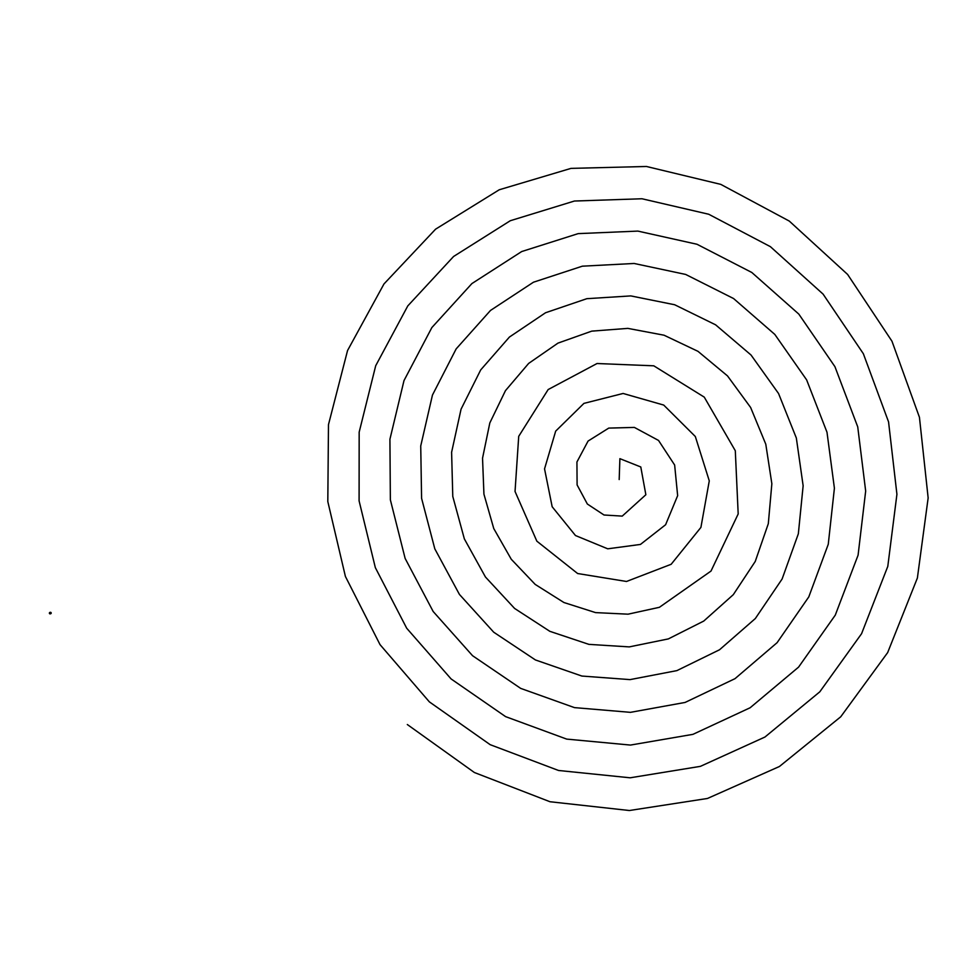 <?xml version="1.0" encoding="UTF-8"?>
<svg xmlns="http://www.w3.org/2000/svg" width="977" height="977" viewBox="0 0 977 977"><rect width="100%" height="100%" fill="white"/><g stroke="black" fill="none" stroke-linecap="round" stroke-linejoin="round"><path stroke-width="1.47" d="M50.169 613.471L49.986 612.823M50.486 613.751A0.721 0.684 -106 0 0 50.902 612.481A0.721 0.684 -106 0 0 50.096 612.42M50.682 613.727L50.706 613.727A0.721 0.684 -106 0 0 50.926 612.469A0.721 0.684 -106 0 0 50.291 612.335L50.279 612.335M49.912 612.445L49.876 612.457A0.721 0.684 74 0 1 50.767 612.945A0.721 0.684 74 0 1 50.291 613.837L50.279 613.849A0.721 0.684 74 0 1 49.4 612.994A0.721 0.684 74 0 1 50.743 612.958A0.721 0.684 74 0 1 50.279 613.849M407.324 724.531L474.382 772.514L550.002 801.738L629.371 810.519L707.47 798.465L779.414 766.505L840.733 716.788L887.666 652.587L917.379 578.042L928.15 497.928L919.442 417.301L891.977 341.229L847.621 274.452L789.294 221.083L720.782 184.372L646.444 166.481L571.02 168.374L499.247 189.77L435.595 229.168L383.985 283.941L347.556 350.523L328.48 424.629L327.808 501.567L345.406 576.454L380.029 644.637L429.355 701.865L490.161 744.669L558.526 770.474L630.116 777.802L700.387 766.359L764.942 737.037L819.801 691.814L861.58 633.694L887.788 566.416L896.923 494.289L888.557 421.881L863.363 353.747L823.098 294.126L770.401 246.668L708.716 214.244L641.962 198.758L574.415 201.03L510.287 220.729L453.584 256.487L407.8 305.899L375.705 365.728L359.17 432.139L359.096 500.883L375.339 567.637L406.701 628.235L451.093 678.93L505.597 716.629L566.684 739.101L630.47 745.072L692.925 734.35L750.141 707.751L798.575 667.12L835.286 615.119L858.087 555.156L865.671 491.052L857.733 426.864L834.92 366.644L798.82 314.105L751.826 272.485L697.004 244.262L637.871 231.097L578.176 233.625L521.681 251.553L471.903 283.574L431.871 327.551L404.002 380.578L389.921 439.247L390.36 499.809L405.137 558.441L433.165 611.492L472.55 655.701L520.68 688.382L574.464 707.617L630.446 712.343L685.097 702.439L735.009 678.661L777.094 642.683L808.797 596.898L828.264 544.274L834.407 488.207L826.994 432.249L806.648 379.894L774.798 334.403L733.568 298.535L685.659 274.439L634.146 263.472L582.329 266.184L533.442 282.219L490.515 310.43L456.161 348.887L432.457 395.062L420.733 445.952L421.588 498.319L434.814 548.854L459.422 594.419L493.715 632.204L535.433 659.951L581.865 676.047L630.043 679.613L676.902 670.613L719.536 649.766L755.331 618.539L782.113 579.007L798.343 533.784L803.143 485.777L796.34 438.014L778.547 393.511L751.02 355.005L715.616 324.828L674.667 304.751L630.812 295.909L586.859 298.681L545.545 312.75L509.42 337.053L480.696 369.917L461.059 409.18L451.606 452.278L452.778 496.438L464.356 538.901L485.447 577.004L514.598 608.439L549.843 631.325L588.899 644.368L629.249 646.896L668.341 638.909L703.745 621.067L733.3 594.663L755.233 561.47L768.313 523.672L771.854 483.737L765.785 444.181L750.629 407.482L727.511 375.913L697.993 351.341L664.042 335.209L627.869 328.382L591.757 331.13L557.989 343.11L528.642 363.42L505.463 390.641L489.819 422.943L482.54 458.201L483.933 494.167L493.764 528.557L511.264 559.259L535.188 584.405L563.912 602.516L595.555 612.603L628.064 614.179L659.402 607.303L711 571.069L738.185 513.951L735.302 450.739L704.258 397.126L653.784 365.813L597.045 363.517L548.158 389.554L518.714 436.328L515.038 491.48L536.849 541.173L577.627 573.523L626.513 581.474L671.162 564.279L700.912 527.409L709.278 480.867L695.331 436.524L663.713 405.064L623.106 393.462L583.941 403.379L555.681 431.126L544.543 468.862L552.164 506.745L575.477 535.53L607.731 548.818L640.448 544.433L665.606 524.734L677.647 495.657L674.643 465.028L658.535 440.444L634.366 427.413L608.744 428.097L588.069 441.067L576.931 461.987L577.102 484.922L587.348 504.022L604.018 515.001L622.239 516.112L645.858 494.741L640.79 466.969L619.894 458.665L619.186 479.548"/></g></svg>
